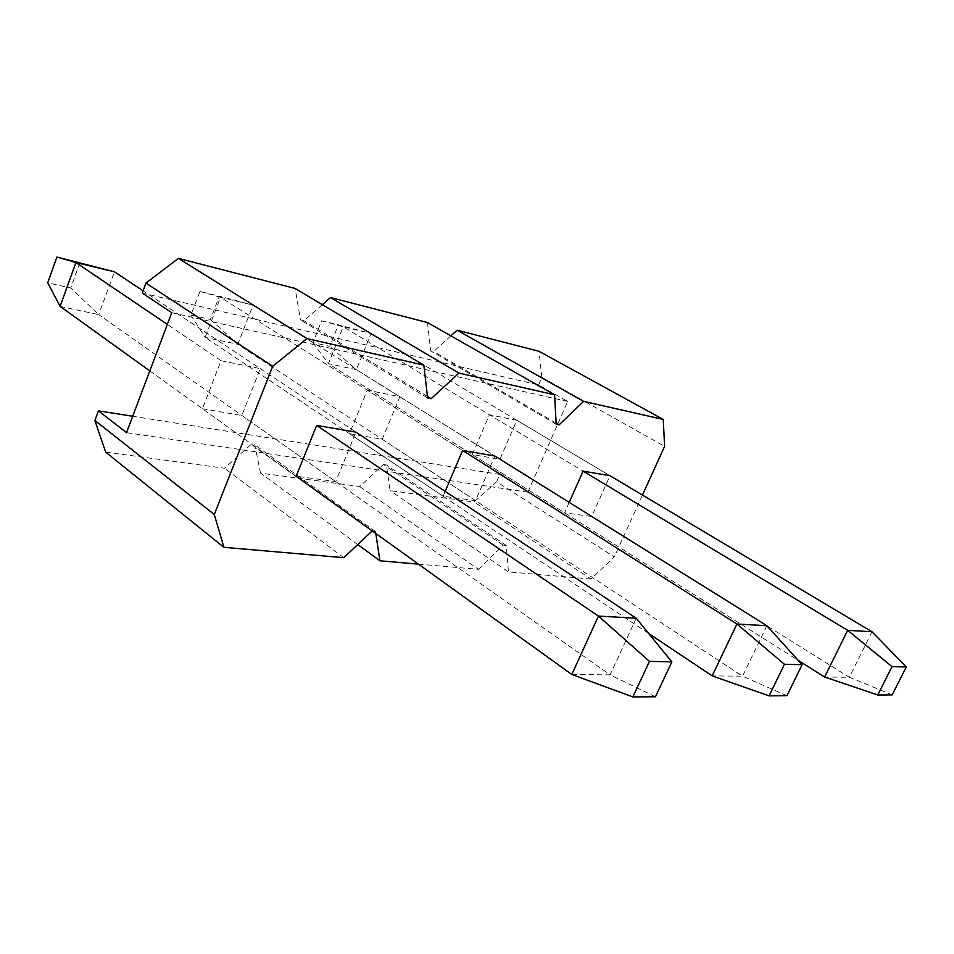 <?xml version="1.0" encoding="UTF-8"?>
<svg xmlns="http://www.w3.org/2000/svg" width="954" height="954" viewBox="0 0 954 954"><rect width="100%" height="100%" fill="white"/><g stroke="black" fill="none" stroke-linecap="round" stroke-linejoin="round"><path stroke-width="0.72" stroke-dasharray="4.77 3.58" d="M142.277 293.069L538.581 384.915L567.654 401.419L527.884 492.181L499.824 474.424L496.64 481.782L614.328 556.921L591.003 579.042L474.055 501.995L496.64 481.782M322.357 304.672L304.004 320.711L300.462 319.864L295.132 288.466M450.896 335.856L433.629 351.573L430.659 350.869L427.487 322.559M538.581 384.915L541.848 377.343L538.998 351.287M357.762 544.531L260.525 473.101L359.682 486.516L383.413 464.503L386.442 464.968L390.031 490.618L474.055 501.995M418.424 564.136L478.503 569.323L359.682 486.516M591.003 579.042L508.482 571.911L390.031 490.618M541.848 377.343L664.592 446.389M642.459 495.066L614.328 556.921M202.439 408.765L241.851 415.455L260.251 368.614L221.018 360.719L202.439 408.765L296.157 476.177L335.713 481.579L355.961 432.162L143.1 290.839M445.16 491.393L443.109 496.235L475.581 500.659L494.84 455.988L253.037 305.113L220.517 297.302L462.607 450.455L367.302 390.162L349.486 433.724L382.22 439.281L399.845 396.721L367.302 390.162M569.192 502.376L564.553 512.799L591.695 516.508L610 475.736L371.07 333.471L343.237 326.793L583.097 471.121L489.39 414.74L472.349 454.581L499.968 459.268L516.818 420.261L489.39 414.74M372.775 531.295L375.53 531.581L375.804 533.477M478.503 569.323L503.259 545.139L506.252 545.449L508.482 571.911M499.824 474.424L132.701 416.266M105.679 452.148L224.464 468.223L251.224 444.337L254.813 444.886L260.525 473.101M343.798 557.685L224.464 468.223M556.146 423.099L433.629 351.573M556.206 424.244L430.659 350.869M427.452 396.411L304.004 320.711M427.63 397.961L300.462 319.864M506.252 545.449L386.442 464.968M503.259 545.139L383.413 464.503M375.53 531.581L254.813 444.886M371.929 531.199L251.224 444.337M527.884 492.181L126.512 432.663M567.654 401.419L171.756 312.709M499.968 459.268L591.695 516.508M516.818 420.261L610 475.736M472.349 454.581L564.553 512.799M382.22 439.281L475.581 500.659M399.845 396.721L494.84 455.988M349.486 433.724L443.109 496.235M241.851 415.455L335.713 481.579M260.251 368.614L355.961 432.162M221.018 360.719L167.344 324.408M871.98 631.727L849.322 677.268L356.367 369.651L371.07 333.471L338.348 324.825L329.726 346.326L312.948 342.558L321.617 320.806L338.348 324.825M321.617 320.806L343.237 326.793L328.403 363.689L798.128 660.287M892.193 694.87L849.322 677.268L824.614 677.018M312.948 342.558L328.403 363.689L356.367 369.651L329.726 346.326M766.861 625.717L742.546 676.183L237.808 344.334L253.037 305.113L219.36 296.169L210.44 319.459L190.907 315.058L199.863 291.483L219.36 296.169M199.863 291.483L220.517 297.302L205.158 337.358L648.684 633.492M786.919 695.716L742.546 676.183L712.173 675.885M190.907 315.058L205.158 337.358L237.808 344.334L210.44 319.459M636.223 618.24L610.071 674.848L98.727 314.629L114.444 271.807M79.933 262.6L70.739 288.001L47.7 282.801M149.802 370.903L296.157 476.177M655.458 696.766L610.071 674.848L571.804 674.466M60.102 306.377L98.727 314.629L70.739 288.001"/><path stroke-width="1.43" d="M145.986 283.076L142.277 293.069L171.756 312.709L126.512 432.663L98.453 410.84L94.875 420.476L214.268 514.48L272.701 366.3L306.926 338.575L423.826 365.108L295.132 288.466L178.398 258.391L145.986 283.076L272.701 366.3M583.586 401.36L457.121 330.191L538.998 351.287L663.269 419.45L583.586 401.36L559.116 424.84L556.206 424.244L554.572 394.777L458.934 373.074L330.489 297.565L322.357 304.672M330.489 297.565L427.487 322.559L554.572 394.777M457.121 330.191L450.896 335.856M418.424 564.136L379.907 560.797L357.762 544.531M663.269 419.45L664.592 446.389L642.459 495.066M316.656 425.424L296.157 476.177L571.804 674.466L598.456 616.081L636.223 618.24L355.961 432.162L316.656 425.424L598.456 616.081L649.459 661.384L632.86 696.945L655.458 696.766L671.866 661.861L649.459 661.384M648.684 633.492L712.173 675.885L736.929 623.999L766.861 625.717L494.84 455.988L462.607 450.455L445.16 491.393M798.128 660.287L824.614 677.018L847.677 630.332L871.98 631.727L610 475.736L583.097 471.121L569.192 502.376M375.804 533.477L379.907 560.797M458.934 373.074L431.16 398.689L427.63 397.961L423.826 365.108M372.775 531.295L371.929 531.199L343.798 557.685L223.928 547.322L214.268 514.48M132.701 416.266L98.453 410.84M94.875 420.476L105.679 452.148L223.928 547.322M178.398 258.391L306.926 338.575M559.116 424.84L556.146 423.099M431.16 398.689L427.452 396.411M906.3 666.953L892.026 666.643L877.763 694.989L892.193 694.87L906.3 666.953L871.98 631.727M583.097 471.121L847.677 630.332L892.026 666.643M877.763 694.989L824.614 677.018M802.111 664.688L784.45 664.306L769.091 695.86L786.919 695.716L802.111 664.688L766.861 625.717M462.607 450.455L736.929 623.999L784.45 664.306M769.091 695.86L712.173 675.885M143.1 290.839L114.444 271.807L75.926 262.553L167.344 324.408M56.93 257.055L75.926 262.553L60.102 306.377L47.7 282.801L56.93 257.055L114.444 271.807M60.102 306.377L149.802 370.903M636.223 618.24L671.866 661.861M632.86 696.945L571.804 674.466"/></g></svg>
